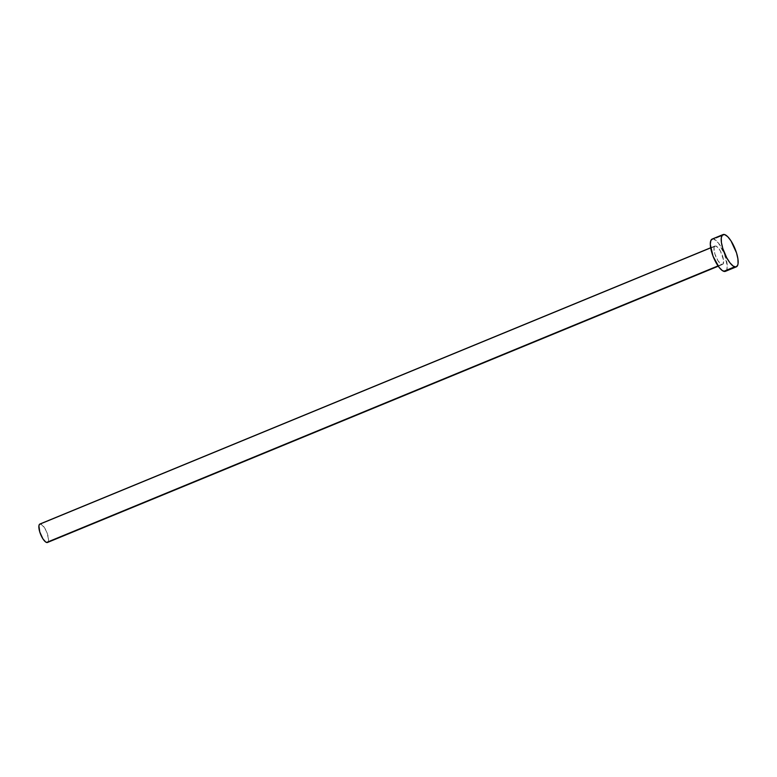 <?xml version="1.0" encoding="UTF-8"?>
<svg xmlns="http://www.w3.org/2000/svg" width="777" height="777" viewBox="0 0 777 777"><rect width="100%" height="100%" fill="white"/><g stroke="black" fill="none" stroke-linecap="round" stroke-linejoin="round"><path stroke-width="0.58" stroke-dasharray="3.88 2.91" d="M721.639 264.413L718.035 265.899L722.921 264.199L723.494 259.897L720.454 251.136L718.589 248.242L715.928 245.988A9.965 3.263 -112.4 0 1 722.28 255.215A9.965 3.263 -112.4 0 1 722.581 264.423A9.965 3.263 -112.4 0 1 721.639 264.413A9.965 3.263 -112.4 0 1 715.277 255.186A9.965 3.263 -112.4 0 1 714.986 245.979A9.965 3.263 -112.4 0 1 715.928 245.988L714.646 246.202L713.995 247.785L714.859 253.933L718.026 260.819L721.639 264.413M47.494 542.463A9.965 3.263 67.6 0 0 47.193 533.255A9.965 3.263 67.6 0 0 40.841 524.028L715.928 245.988L40.841 524.028A9.965 3.263 67.6 0 0 39.899 524.028M725.427 271.328A17.444 5.711 67.6 0 0 724.912 255.225A17.444 5.711 67.6 0 0 713.791 239.073L724.679 234.586L713.791 239.073A17.444 5.711 67.6 0 0 712.14 239.073M711.547 239.452L713.791 239.073L718.443 243.026L724.543 254.225L727.262 266.006L726.748 269.842L725.019 271.455M39.559 524.252L40.132 523.96M40.841 524.028L44.454 527.622L46.989 532.692L48.543 539.423L48.242 541.608L47.261 542.531M722.581 264.423L718.249 266.2M714.986 245.979L710.654 247.766"/><path stroke-width="1.17" d="M710.654 247.766L39.899 524.028A9.965 3.263 67.6 0 0 40.19 533.236A9.965 3.263 67.6 0 0 46.552 542.463L718.035 265.899L46.552 542.463A9.965 3.263 67.6 0 0 47.494 542.463L718.249 266.2M723.028 234.586L712.14 239.073A17.444 5.711 67.6 0 0 712.655 255.177A17.444 5.711 67.6 0 0 723.775 271.328L734.663 266.841L723.775 271.328A17.444 5.711 67.6 0 0 725.427 271.328L736.314 266.851A17.444 5.711 -112.4 0 1 734.663 266.841A17.444 5.711 -112.4 0 1 723.542 250.699A17.444 5.711 -112.4 0 1 723.028 234.586A17.444 5.711 -112.4 0 1 724.679 234.586A17.444 5.711 -112.4 0 1 735.8 250.738A17.444 5.711 -112.4 0 1 736.314 266.851M725.019 271.455L722.338 270.581L719.123 267.375L713.024 256.177L710.304 244.396L710.819 240.559L712.548 238.957M724.679 234.586L727.69 236.664L730.992 240.88L736.538 252.933L737.917 258.935L738.053 263.685L737.635 265.355L735.906 266.967L733.226 266.103L730.011 262.898L726.738 257.838L722.804 248.504L721.425 242.502L721.289 237.743L722.435 234.975L724.679 234.586M47.261 542.531L45.726 542.035L42.939 538.869L39.773 531.983L38.908 525.835L39.559 524.252L40.841 524.028"/></g></svg>
